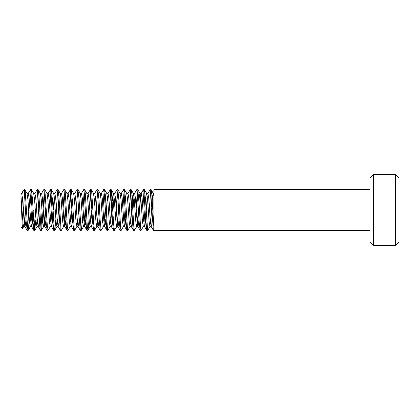<?xml version="1.0" encoding="UTF-8"?>
<svg xmlns="http://www.w3.org/2000/svg" width="420" height="420" viewBox="0 0 420 420"><rect width="100%" height="100%" fill="white"/><g stroke="black" fill="none" stroke-linecap="round" stroke-linejoin="round"><path stroke-width="0.63" d="M147.809 193.547L150.119 189.661L150.827 193.988L153.342 230.244L151.137 226.443L150.334 220.652L148.733 197.92L147.934 193.441L146.622 193.426M369.925 189.641L153.925 189.641L153.925 228.296L151.814 194.292L151.168 189.74L153.379 193.541L152.754 195.337L152.24 200.676M150.596 191.698L149.499 208.478M141.178 193.494L143.43 189.625L143.981 191.961L145.541 217.66L146.822 230.359M150.05 226.485L147.845 230.291L147.588 230.134L145.478 198.77L144.375 189.641M143.955 191.735L142.853 208.483M134.531 193.531L136.742 189.73L137.088 190.228L139.204 222.737L140.207 230.359M143.414 226.49L141.109 230.375L140.658 228.475L139.146 204.22L137.786 189.651M137.309 191.704L136.206 208.478M127.874 193.557L130.179 189.677L130.751 192.476L132.862 226.753L133.413 230.244L131.203 226.443L130.399 220.726L128.798 197.951L127.995 193.457M136.773 226.443L134.463 230.328L133.87 227.225L131.759 192.959L131.234 189.756L133.445 193.557L132.815 195.326L132.3 200.681M130.662 191.683L129.56 208.478M121.228 193.515L123.533 189.63L123.974 191.384L125.465 215.135L126.856 230.344M130.116 226.464L127.906 230.265L127.533 229.661L125.423 196.959L124.441 189.641M124.016 191.725L122.913 208.483M114.597 193.51L117.012 189.746L118.067 201.038L119.128 220.553L120.267 230.359M123.47 226.506L121.202 230.386L120.661 227.976L119.091 202.099L117.82 189.641M117.369 191.725L116.267 208.483M107.94 193.557L110.245 189.672L110.67 191.268L112.786 225.094L113.568 230.354M116.839 226.459L114.529 230.339L113.815 225.918L111.305 189.761L113.51 193.557L112.875 195.326L112.361 200.681M110.723 191.678L109.62 208.472M101.283 193.541L103.598 189.656L104.333 194.345L106.817 230.239L104.612 226.443L103.808 220.631L102.212 197.915L101.409 193.441L100.17 193.426M110.182 226.448L107.882 230.333L107.478 228.942L105.367 195.31L104.538 189.641M104.076 191.704L102.974 208.478M94.652 193.494L96.936 189.609L97.472 192.092L99.047 218.19L100.306 230.359M103.53 226.496L101.147 230.323L100.091 219.587L99.036 200.078L97.86 189.641M97.43 191.735L96.327 208.483M88.006 193.536L90.216 189.735L90.594 190.376L92.71 223.178L93.681 230.359M96.899 226.48L94.589 230.365L93.76 224.416L91.644 190.916L91.266 189.667M90.783 191.698L89.686 208.478M81.349 193.557L83.659 189.672L84.257 192.775L86.368 227.073L86.888 230.244L84.677 226.443L83.874 220.705L82.273 197.941L81.47 193.452M89.098 219.319L88.043 230.239L87.423 227.997L85.312 193.846L84.709 189.746L86.803 193.447M84.136 191.683L83.034 208.478M74.708 193.51L77.012 189.625L77.464 191.499L78.971 215.686L80.336 230.349M82.457 219.334L81.38 230.286L81.092 230.008L78.981 198.172L77.91 189.641M77.49 191.73L76.388 208.483M68.072 193.515L70.282 189.703L70.518 189.824L72.634 221.041L73.747 230.359M76.955 226.501L74.65 230.381L74.177 228.322L72.644 203.527L71.327 189.646M70.849 191.72L69.746 208.483M61.415 193.557L63.719 189.672L64.181 191.499L66.292 225.472L66.953 230.265L64.748 226.459L63.945 220.784L62.339 197.983L61.535 193.452M70.313 226.448L68.003 230.328L67.368 226.832L65.258 192.57L64.775 189.761L66.985 193.557L67.788 199.311L69.389 222.065L70.192 226.548M64.202 191.678L63.1 208.472M54.763 193.536L57.073 189.651L57.839 194.717L60.296 230.244L58.086 226.443L57.288 220.621L55.687 197.915L54.889 193.436L53.65 193.426M63.656 226.459L61.446 230.26L61.037 229.457L58.926 196.413L57.986 189.641M57.556 191.714L56.453 208.483M48.132 193.499L50.426 189.609L50.972 192.297L52.558 218.71L53.791 230.359M55.87 219.356L54.8 230.312L54.175 227.766L52.589 201.437L51.35 189.641M50.909 191.735L49.807 208.488M41.486 193.541L43.691 189.74L44.1 190.543L46.216 223.608L47.155 230.359M50.379 226.464L48.064 230.349L47.313 225.461L44.846 189.756L47.051 193.557L47.854 199.374L49.45 222.085L50.253 226.564L51.566 226.574M44.263 191.688L43.16 208.472M34.823 193.557L37.133 189.672L37.763 193.09L39.874 227.378L40.362 230.239L38.152 226.443L37.354 220.689L35.747 197.935L34.949 193.452M40.94 228.322L42.042 211.528M42.578 219.319L41.512 230.244L40.982 228.664L38.871 194.822L38.094 189.651M37.616 191.693L36.514 208.478M28.187 193.505L30.487 189.62L30.954 191.62L32.477 216.232L33.81 230.354M34.293 228.281L35.396 211.517M35.931 219.345L34.645 230.249L33.59 218.946L32.534 199.453L31.395 189.641M30.97 191.735L29.867 208.488M26.644 209.995L26.544 211.512M26.009 219.35L25.494 224.632L24.869 226.501L24.066 220.789L22.46 198.009L21.63 193.426M23.667 226.548L23 223.414L21 196.518L21 193.426L21.656 193.426M25.326 210.011L24.323 223.477M33.285 209.984L33.191 211.517M32.655 219.34L32.141 224.642L31.5 226.469L30.702 220.605L29.101 197.93L28.245 193.426M32.072 208.488L30.97 223.466M30.356 226.574L29.515 222.08L27.914 199.4L26.99 193.441M25.426 208.483L25.331 209.984M39.931 210.011L39.837 211.528M39.302 219.319L38.787 224.674L38.152 226.443M38.719 208.478L37.611 223.487M37.002 226.574L36.157 221.996L34.55 199.243L33.637 193.4M45.948 219.34L45.434 224.648L44.809 226.485L44.005 220.815L42.399 198.009L41.596 193.441L40.331 193.426M45.365 208.472L44.263 223.487M43.607 226.548L42.803 222.012L41.197 199.211L40.394 193.536L38.183 189.73M52.595 219.35L52.08 224.632L51.445 226.496L50.647 220.678L49.04 197.972L48.184 193.426M52.012 208.488L50.909 223.466M59.241 219.324L58.727 224.663L58.086 226.443M54.233 196.534L53.224 209.984M58.653 208.483L57.551 223.477M56.957 226.574L56.096 222.033L54.495 199.332L53.692 193.51L51.487 189.703M65.882 219.324L65.373 224.663L64.748 226.459M65.305 208.472L64.202 223.493M64.859 226.574L63.541 226.574L62.738 221.991L61.131 199.185L60.328 193.515L58.118 189.709M72.529 219.356L72.014 224.632L71.395 226.506L70.592 220.773L68.985 198.009L68.145 193.426M71.852 210.016L70.849 223.472M79.18 219.34L78.661 224.648L78.026 226.464L77.222 220.605L75.626 197.925L74.77 193.426M78.593 208.483L77.49 223.466M76.892 226.574L76.036 222.065L74.44 199.39L73.636 193.531L71.431 189.725M71.951 208.483L71.852 209.984M85.822 219.319L85.307 224.674L84.677 226.443M85.239 208.472L84.136 223.493M83.501 226.574L82.677 221.986L81.07 199.206L80.267 193.499L78.062 189.688M92.468 219.34L91.954 224.642L91.334 226.49L90.531 220.815L88.924 198.014L88.121 193.436L86.846 193.426M91.791 210.005L90.788 223.482M90.127 226.543L89.323 222.033L87.722 199.248L86.919 193.547M99.115 219.35L98.6 224.632L97.965 226.49L97.167 220.652L95.566 197.962L94.705 193.426M98.532 208.483L97.43 223.461M96.805 226.574L95.975 222.085L94.374 199.395L93.45 193.447M91.886 208.478L91.791 209.984M105.761 219.324L105.247 224.668L104.612 226.443M105.178 208.478L104.076 223.477M103.467 226.574L102.617 222.007L101.015 199.269L100.212 193.499L98.007 189.688M112.408 219.329L111.893 224.658L111.269 226.464L110.465 220.794L108.859 197.988L108.055 193.452M107.399 196.508L106.397 210M111.825 208.478L110.723 223.493M111.379 226.574L110.066 226.574L109.263 222.002L107.657 199.196L106.743 193.426L108.055 193.426M119.054 219.356L118.54 224.627L117.915 226.506L117.112 220.757L115.505 198.004L114.66 193.426M114.046 196.518L113.043 210.016M118.472 208.483L117.369 223.466M118.025 226.574L116.713 226.574L115.915 222.08L114.314 199.353L113.51 193.557M125.701 219.334L125.186 224.653L124.546 226.459L123.748 220.6L122.147 197.92L121.301 193.426M125.118 208.483L124.016 223.466M123.417 226.574L122.556 222.043L120.96 199.358L120.036 193.421M132.347 219.319L131.833 224.674L131.203 226.443M131.764 208.478L130.662 223.498M131.318 226.574L130.006 226.574L129.203 221.986L127.591 199.185L126.683 193.41M140.632 196.534L139.529 211.517M138.994 219.345L138.479 224.637L137.86 226.496L137.051 220.815L135.445 198.014L134.642 193.431L133.329 193.426M133.985 196.508L132.977 210.016M138.311 210.011L137.309 223.477M136.652 226.548L135.849 222.054L134.248 199.29L133.445 193.557M147.278 196.534L146.176 211.517M145.64 219.35L145.126 224.632L144.491 226.485L143.687 220.637L142.086 197.951L141.225 193.426M145.058 208.483L143.955 223.461M143.351 226.574L142.501 222.075L140.9 199.395L140.102 193.536L139.461 195.353L138.947 200.66M138.411 208.478L138.316 209.984M152.287 219.319L151.772 224.679L151.137 226.443M151.699 208.478L150.596 223.482M149.977 226.574L149.137 221.991L147.53 199.222L146.727 193.499L146.108 195.368L145.593 200.645M153.925 196.502L153.379 193.541M29.285 219.35L28.313 230.071L28.13 230.37L27.694 228.638L25.148 190.675L24.806 189.661M24.323 192.234L23.504 212.919M23.058 223.913L22.633 228.428L22.239 226.259L21 196.518M21.929 193.961L23.116 190.927L23.798 191.069L24.413 192.518L26.14 221.513L27.227 230.359M27.646 228.27L28.749 211.512M24.806 189.641L24.413 189.641L24.413 192.491M21 198.513L21 226.947L22.538 228.485M395.467 174.694L399 178.222L399 241.778L395.467 245.306L395.467 174.694L373.454 174.694L373.454 245.306L395.467 245.306M373.454 245.306L369.925 241.778L369.925 178.222L373.454 174.694M151.079 189.641L150.119 189.641M369.925 230.359L153.442 230.359M144.433 189.641L143.53 189.641M147.709 230.359L146.795 230.359M137.786 189.641L136.826 189.641M141.073 230.359L140.149 230.359M131.14 189.641L130.179 189.641M134.463 230.359L133.502 230.359M124.493 189.641L123.564 189.641M127.817 230.359L126.856 230.359M117.852 189.641L116.944 189.641M121.117 230.359L120.209 230.359M111.206 189.641L110.245 189.641M114.529 230.359L113.568 230.359M104.559 189.641L103.598 189.641M107.882 230.359L106.922 230.359M97.913 189.641L96.952 189.641M101.173 230.359L100.275 230.359M91.266 189.641L90.305 189.641M94.573 230.359L93.629 230.359M84.62 189.641L83.659 189.641M87.943 230.359L86.982 230.359M77.973 189.641L77.049 189.641M81.254 230.359L80.336 230.359M71.327 189.641L70.366 189.641M74.603 230.359L73.689 230.359M64.68 189.641L63.719 189.641M68.003 230.359L67.043 230.359M58.034 189.641L57.073 189.641M61.357 230.359L60.396 230.359M51.387 189.641L50.489 189.641M54.71 230.359L53.749 230.359M44.741 189.641L43.78 189.641M48.064 230.359L47.103 230.359M38.094 189.641L37.133 189.641M41.417 230.359L40.457 230.359M31.448 189.641L30.487 189.641M34.771 230.359L33.81 230.359M24.98 226.574L23.667 226.574M28.303 193.426L27.048 193.426M31.626 226.574L30.314 226.574M34.949 193.426L33.637 193.426M38.273 226.574L36.96 226.574M44.919 226.574L43.607 226.574M48.242 193.426L46.977 193.426M58.212 226.574L56.9 226.574M61.535 193.426L60.275 193.426M68.182 193.426L66.911 193.426M71.505 226.574L70.192 226.574M74.823 193.426L73.579 193.426M78.146 226.574L76.834 226.574M81.47 193.426L80.225 193.426M84.798 226.574L83.48 226.574M91.439 226.574L90.127 226.574M94.763 193.426L93.508 193.426M98.086 226.574L96.773 226.574M104.732 226.574L103.42 226.574M114.702 193.426L113.389 193.426M121.349 193.426L120.036 193.426M124.672 226.574L123.359 226.574M127.995 193.426L126.683 193.426M137.965 226.574L136.652 226.574M141.288 193.426L139.976 193.426M144.611 226.574L143.299 226.574M151.258 226.574L149.945 226.574M153.925 193.426L153.263 193.426M23.788 226.443L22.622 228.448M30.434 226.485L28.229 230.291M27.116 193.541L24.906 189.74M37.065 226.49L34.86 230.302M33.747 193.494L31.542 189.688M43.722 226.443L41.512 230.244M57.005 226.501L54.8 230.312M83.591 226.48L81.38 230.286M90.248 226.438L88.043 230.239M93.576 193.547L91.371 189.751M106.853 193.531L104.643 189.725M120.157 193.515L117.952 189.709M126.788 193.51L124.583 189.698M140.102 193.536L137.891 189.735M146.727 193.499L144.522 189.688M27.079 230.312L24.869 226.501M33.705 230.27L31.5 226.469M47.019 230.291L44.809 226.485M53.65 230.302L51.445 226.496M73.6 230.312L71.395 226.506M80.231 230.265L78.026 226.464M93.545 230.297L91.334 226.49M100.175 230.297L97.965 226.49M113.479 230.27L111.269 226.464M120.12 230.312L117.915 226.506M126.751 230.26L124.546 226.459M140.065 230.302L137.86 226.496M146.696 230.291L144.491 226.485M21.551 193.52L22.848 191.284M28.13 230.359L27.164 230.359M23.179 190.874L24.413 189.641"/></g></svg>
